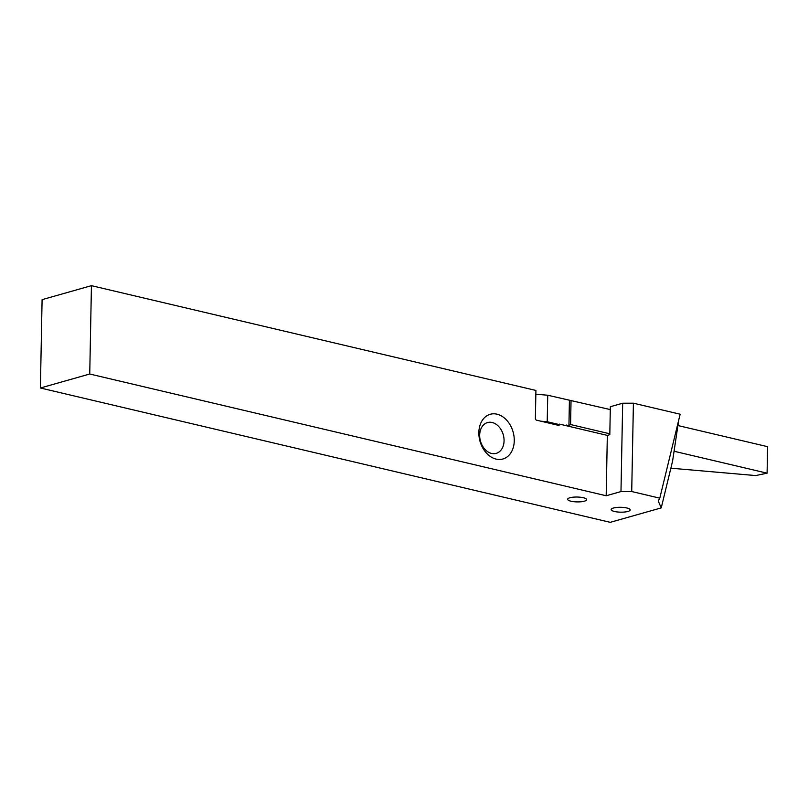 <?xml version="1.0" encoding="UTF-8"?>
<svg xmlns="http://www.w3.org/2000/svg" width="808" height="808" viewBox="0 0 808 808"><rect width="100%" height="100%" fill="white"/><g stroke="black" fill="none" stroke-linecap="round" stroke-linejoin="round"><path stroke-width="1.21" d="M514.262 440.815A23.23 17.18 74.2 0 0 488.082 415.11A23.23 17.18 74.2 0 0 487.335 454.005A23.23 17.18 74.2 0 0 514.262 440.815M40.4 387.991L42.097 299.647L91.435 285.668L535.916 390.446L535.381 418.433A1.525 1.131 -105.8 0 0 536.512 420.17L558.389 425.331A1.525 1.131 -105.8 0 0 559.58 424.129L607.333 435.391L606.182 495.759L89.739 374.013L40.4 387.991L610.252 522.332L661.237 507.889L672.599 461.014L678.74 420.009M91.435 285.668L89.739 374.013M659.793 498.162L680.144 414.211L633.411 403.192L631.715 491.537L659.793 498.162L658.237 501.021L661.237 507.889M631.715 491.537L620.978 491.567L606.182 495.759M613.413 508.02A9.524 2.434 1.1 0 1 623.978 507.505A9.524 2.434 1.1 0 1 630.19 509.909A9.524 2.434 1.1 0 1 620.625 512.171A9.524 2.434 1.1 0 1 611.151 509.545A9.524 2.434 1.1 0 1 613.413 508.02M569.893 497.758A9.524 2.434 1.1 0 1 580.457 497.243A9.524 2.434 1.1 0 1 586.669 499.657A9.524 2.434 1.1 0 1 577.104 501.909A9.524 2.434 1.1 0 1 567.63 499.283A9.524 2.434 1.1 0 1 569.893 497.758M559.58 424.129L556.732 424.937M620.978 491.567L622.675 403.222L610.343 406.717L609.808 434.694L607.333 435.391M622.675 403.222L633.411 403.192M504.061 440.845A15.998 11.827 74.2 0 0 487.517 422.574A15.998 11.827 74.2 0 0 480.487 441.198A15.998 11.827 74.2 0 0 496.233 453.359A15.998 11.827 74.2 0 0 504.061 440.845M674.276 448.985L674.397 451.329L767.095 473.175L767.6 446.673L677.993 425.553M540.764 421.18L547.218 421.736L558.58 424.412M670.862 468.196L755.692 475.569L767.095 473.175M547.218 421.736L547.733 395.233L610.282 409.585M547.733 395.233L535.845 394.203M571.044 400.334L570.579 424.543L609.818 433.795M570.579 424.543L568.933 425.675L566.317 425.059L566.307 425.715M571.024 400.344L570.559 424.564M569.418 400.344L568.933 425.675"/></g></svg>
